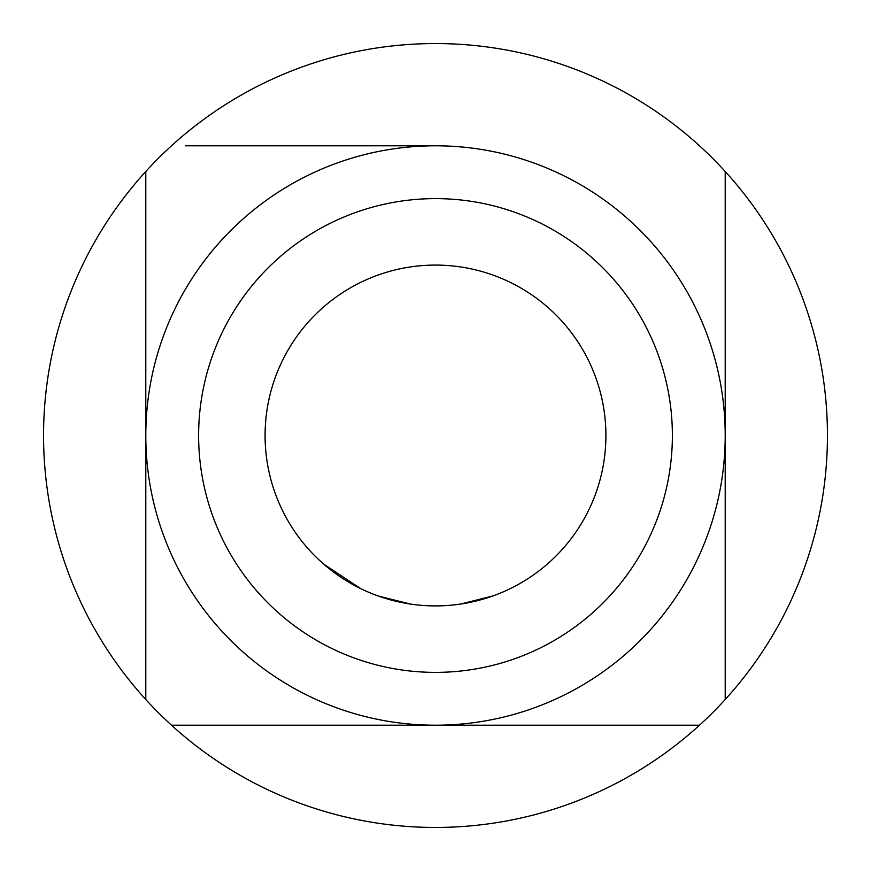 <?xml version="1.0" encoding="UTF-8"?>
<svg xmlns="http://www.w3.org/2000/svg" width="871" height="871" viewBox="0 0 871 871"><rect width="100%" height="100%" fill="white"/><g stroke="black" fill="none" stroke-linecap="round" stroke-linejoin="round"><path stroke-width="1.31" d="M435.5 605.911A170.411 170.411 0 0 0 605.911 435.5A170.411 170.411 0 0 0 435.5 265.089A170.411 170.411 0 0 0 265.089 435.5A170.411 170.411 0 0 0 435.5 605.911M460.694 604.038L493.04 595.906M515.915 585.748L518.005 584.604M378.417 596.069L410.774 604.115M323.718 564.136L360.605 588.578M413.137 604.441L415.511 604.735M435.5 672.379A236.879 236.879 0 0 0 672.379 435.5A236.879 236.879 0 0 0 435.5 198.621A236.879 236.879 0 0 0 198.621 435.5A236.879 236.879 0 0 0 435.5 672.379M699.5 725.205L435.5 725.205A289.705 289.705 0 0 0 725.205 435.5A289.705 289.705 0 0 0 435.5 145.795A289.705 289.705 0 0 0 145.795 435.5A289.705 289.705 0 0 0 435.5 725.205L171.5 725.205A391.95 391.95 0 0 1 435.5 43.55A391.95 391.95 0 0 1 699.5 725.205A391.95 391.95 0 0 1 171.5 725.205M725.205 171.5L725.205 699.5M185.534 145.795L435.5 145.795M145.795 699.5L145.795 171.5L145.795 699.5M455.969 604.681L458.331 604.376"/></g></svg>
